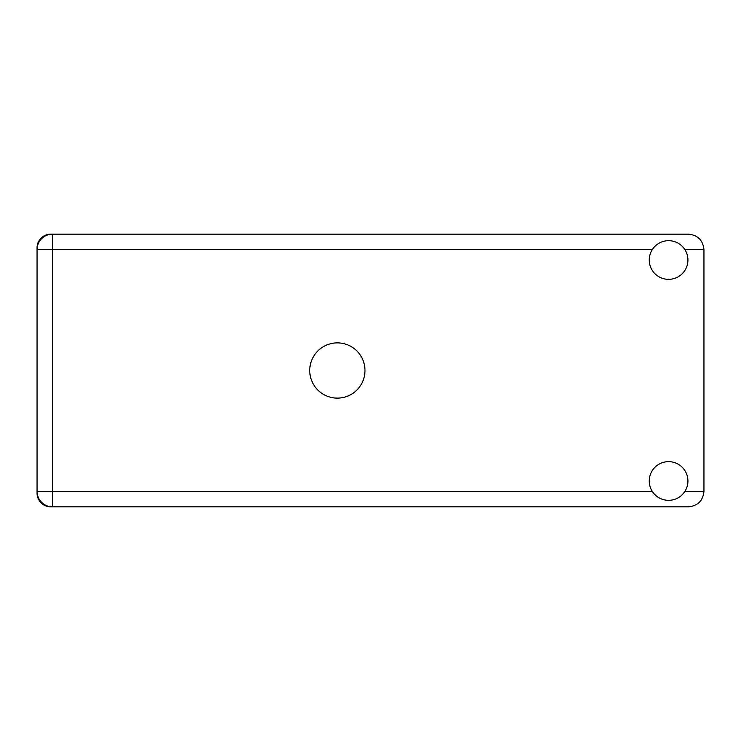 <?xml version="1.0" encoding="UTF-8"?>
<svg xmlns="http://www.w3.org/2000/svg" width="741" height="741" viewBox="0 0 741 741"><rect width="100%" height="100%" fill="white"/><g stroke="black" fill="none" stroke-linecap="round" stroke-linejoin="round"><path stroke-width="1.11" d="M37.05 247.855L37.05 493.145A13.699 13.699 0 0 0 50.749 506.844L688.482 506.844C697.809 505.853 702.968 500.703 703.95 491.376L703.95 249.624C702.968 240.297 697.809 235.147 688.482 234.156L50.749 234.156A13.699 13.699 0 0 0 37.05 247.855M668.595 500.323A19.331 19.331 0 0 0 687.926 480.983A19.331 19.331 0 0 0 668.595 461.652A19.331 19.331 0 0 0 649.255 480.983A19.331 19.331 0 0 0 668.595 500.323M668.595 279.348A19.331 19.331 0 0 0 687.926 260.017A19.331 19.331 0 0 0 668.595 240.677A19.331 19.331 0 0 0 649.255 260.017A19.331 19.331 0 0 0 668.595 279.348M337.35 342.879A27.621 27.621 0 0 0 309.729 370.5A27.621 27.621 0 0 0 337.35 398.121A27.621 27.621 0 0 0 364.98 370.5A27.621 27.621 0 0 0 337.35 342.879M52.518 234.156A15.468 15.468 0 0 0 37.05 249.624A15.468 15.468 0 0 1 52.518 234.156L52.518 491.376L652.284 491.376M37.05 491.376A15.468 15.468 0 0 0 52.518 506.844A15.468 15.468 0 0 1 37.05 491.376L52.518 491.376L52.518 506.844M684.906 491.376L703.95 491.376M703.95 249.624L684.906 249.624M652.284 249.624L37.05 249.624"/></g></svg>
